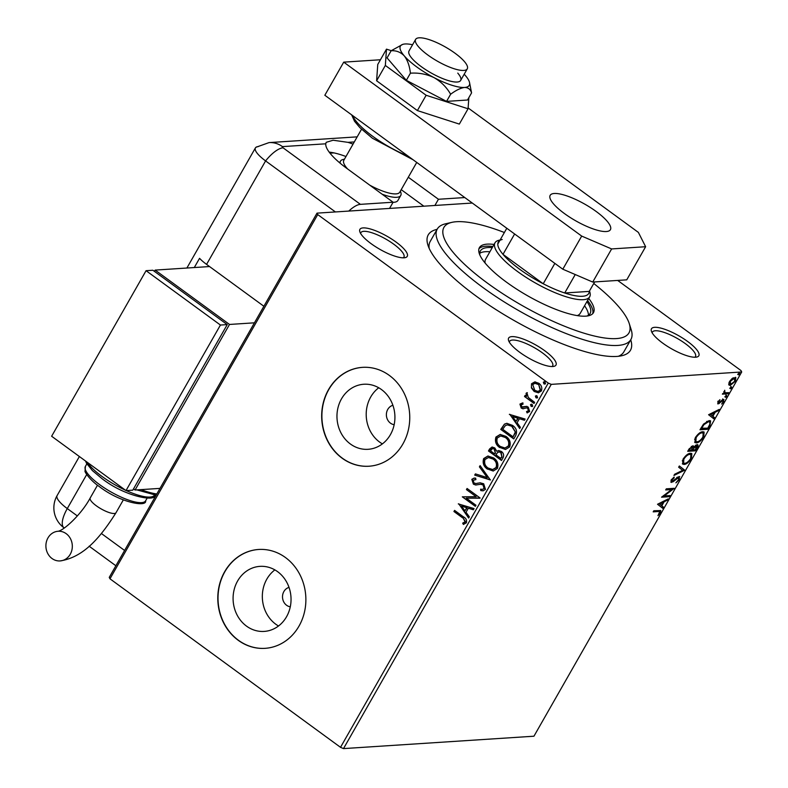 <?xml version="1.0" encoding="UTF-8"?>
<svg xmlns="http://www.w3.org/2000/svg" width="788" height="788" viewBox="0 0 788 788"><rect width="100%" height="100%" fill="white"/><g stroke="black" fill="none" stroke-linecap="round" stroke-linejoin="round"><path stroke-width="1.18" d="M630.725 339.805A116.417 31.835 -150.3 0 1 621.821 355.723A116.417 31.835 -150.3 0 1 476.07 296.032A116.417 31.835 -150.3 0 1 427.923 245.127A116.417 31.835 -150.3 0 1 437.094 229.357M618.393 356.284A111.463 30.476 29.7 0 0 623.81 351.921L630.893 339.51A111.463 30.476 -150.3 0 1 483.064 287.6A111.463 30.476 -150.3 0 1 437.261 229.062A111.463 30.476 -150.3 0 1 445.545 223.812L451.839 222.364A106.508 29.126 29.7 0 0 487.693 283.316A106.508 29.126 29.7 0 0 587.621 334.26A106.508 29.126 29.7 0 0 629.238 323.543A106.508 29.126 29.7 0 0 593.758 283.483M396.039 242.044A27.245 7.447 -150.3 0 1 405.209 257.637A27.245 7.447 -150.3 0 1 371.099 243.659A27.245 7.447 -150.3 0 1 359.83 231.751A27.245 7.447 -150.3 0 1 370.478 229.012A27.245 7.447 -150.3 0 1 396.039 242.044M403.328 257.824A24.773 6.777 29.7 0 0 403.909 257.193A24.773 6.777 29.7 0 0 393.724 244.181A24.773 6.777 29.7 0 0 360.874 232.647A24.773 6.777 29.7 0 0 360.628 233.465M687.609 341.46A27.245 7.447 -150.3 0 1 696.779 357.053A27.245 7.447 -150.3 0 1 662.669 343.085A27.245 7.447 -150.3 0 1 651.4 331.167A27.245 7.447 -150.3 0 1 662.048 328.429A27.245 7.447 -150.3 0 1 687.609 341.46M694.898 357.24A24.773 6.777 29.7 0 0 695.469 356.619A24.773 6.777 29.7 0 0 685.294 343.607A24.773 6.777 29.7 0 0 652.444 332.073A24.773 6.777 29.7 0 0 652.198 332.881M544.774 350.759A27.245 7.447 -150.3 0 1 553.944 366.351A27.245 7.447 -150.3 0 1 519.834 352.374A27.245 7.447 -150.3 0 1 508.565 340.465A27.245 7.447 -150.3 0 1 519.203 337.727A27.245 7.447 -150.3 0 1 544.774 350.759M552.063 366.538A24.773 6.777 29.7 0 0 552.634 365.908A24.773 6.777 29.7 0 0 542.459 352.896A24.773 6.777 29.7 0 0 509.609 341.362A24.773 6.777 29.7 0 0 509.353 342.179M289.019 587.385A9.909 8.806 -93.7 0 0 282.606 595.344A9.909 8.806 -93.7 0 0 286.586 605.263A9.909 8.806 -93.7 0 0 290.279 606.809M392.897 405.278A9.909 8.806 -93.7 0 0 386.475 413.237A9.909 8.806 -93.7 0 0 390.464 423.156A9.909 8.806 -93.7 0 0 394.158 424.693M246.526 626.125A32.594 28.969 -93.7 0 0 264.177 631.415A32.594 28.969 -93.7 0 0 290.171 607.321A32.594 28.969 -93.7 0 0 277.593 571.655A32.594 28.969 -93.7 0 0 259.951 566.365A32.594 28.969 -93.7 0 0 233.957 590.468A32.594 28.969 -93.7 0 0 246.526 626.125M274.864 569.882A32.594 28.969 -93.7 0 0 275.78 624.224A32.594 28.969 -93.7 0 0 278.509 625.997M350.404 444.008A32.594 28.969 -93.7 0 0 368.055 449.308A32.594 28.969 -93.7 0 0 394.049 425.205A32.594 28.969 -93.7 0 0 381.471 389.548A32.594 28.969 -93.7 0 0 363.82 384.249A32.594 28.969 -93.7 0 0 337.835 408.351A32.594 28.969 -93.7 0 0 350.404 444.008M378.742 387.765A32.594 28.969 -93.7 0 0 379.649 442.107A32.594 28.969 -93.7 0 0 382.387 443.88M342.1 458.183A49.536 44.02 -93.7 0 0 368.932 466.23A49.536 44.02 -93.7 0 0 408.43 429.598A49.536 44.02 -93.7 0 0 389.321 375.403A49.536 44.02 -93.7 0 0 362.5 367.356A49.536 44.02 -93.7 0 0 323.001 403.988A49.536 44.02 -93.7 0 0 342.1 458.183M362.608 367.356A49.536 44.02 -93.7 0 0 323.208 404.027A49.536 44.02 -93.7 0 0 342.327 458.163A49.536 44.02 -93.7 0 0 369.04 466.22M238.232 640.299A49.536 44.02 -93.7 0 0 265.054 648.337A49.536 44.02 -93.7 0 0 304.552 611.715A49.536 44.02 -93.7 0 0 285.443 557.52A49.536 44.02 -93.7 0 0 258.622 549.472A49.536 44.02 -93.7 0 0 219.123 586.095A49.536 44.02 -93.7 0 0 238.232 640.299M258.73 549.463A49.536 44.02 -93.7 0 0 219.33 586.144A49.536 44.02 -93.7 0 0 238.459 640.28A49.536 44.02 -93.7 0 0 265.162 648.337M728.723 384.475L729.481 381.54L732.15 378.476L735.795 377.482L735.48 381.146L730.171 385.43L728.723 384.475L729.176 385.204M728.181 393.783L722.379 394.158L723.867 392.995L724.704 390.257L724.97 392.749L728.811 392.67L728.181 393.783L727.432 393.242L722.724 393.547M723.719 391.803L724.97 392.749M723.423 399.457L723.758 401.703L721.67 404.047L722.98 401.87L722.823 400.57L718.183 403.909L717.868 401.89L719.927 399.683L718.626 401.772L718.794 402.796L722.32 399.88L723.975 399.585M718.163 401.437L718.794 402.796M722.113 400.028L723.098 400.639L722.094 400.038M718.755 402.796L717.661 403.791M709.86 425.894L707.939 429.253L700.01 429.775L703.507 424.111L709.161 420.595L710.628 420.91L709.86 425.894L709.289 425.471M692.76 445.801L693.667 447.052L697.006 444.629C698.306 444.56 698.404 445.653 697.311 447.899L695.656 450.805L687.717 451.317L688.889 449.268L692.76 445.801L693.401 445.949M697.006 444.629L697.725 444.796M684.536 470.298L673.947 475.459L674.636 474.248L682.664 470.337L678.655 467.205L679.355 465.984L684.634 470.111L682.644 470.318M670.125 495.563L669.485 496.676L661.556 497.189L671.603 489.565L665.683 489.949L666.323 488.836L674.252 488.314L664.225 495.947L670.125 495.563M658.463 511.52L653.183 511.865L653.823 510.752L660.758 510.565L660.452 512.87L657.97 515.667L659.743 511.619L657.724 510.979L653.538 511.245M340.514 747.32L548.261 383.086L551.255 384.367L741.705 371.975L533.949 736.209L343.499 748.6L340.514 747.32L109.975 578.806L109.246 577.377L317.003 213.144L472.298 203.038M551.255 384.367L343.499 748.6M657.527 504.251L668.214 498.902L667.525 500.114L664.136 501.769L661.812 505.837L663.506 507.157L662.816 508.378L657.527 504.251M672.361 481.212L670.824 481.872L671.573 482.414L671.199 479.941L674.134 477.055L674.124 477.892L671.997 479.902L672.174 481.301L679.089 476.553L679.492 479.478L675.907 482.847L678.635 479.606L678.448 477.676L673.11 481.764L670.952 482.266M677.7 477.124L678.862 477.774L677.7 477.124L676.715 477.548M670.952 480.414L672.174 481.301M679.089 476.553L679.749 476.71M684.092 464.428L682.654 464.083L683.029 459.197C685.698 455.336 688.16 453.366 690.416 453.287L691.825 453.602L691.421 458.567C688.761 462.379 686.328 464.329 684.092 464.428L682.349 463.768M696.385 442.886L694.947 442.541L695.312 437.655C697.991 433.794 700.453 431.824 702.699 431.745L704.108 432.06L703.704 437.025C701.054 440.837 698.611 442.787 696.385 442.886L694.632 442.226M708.589 414.724L719.277 409.386L718.587 410.597L715.189 412.252L712.874 416.32L714.568 417.64L713.879 418.852L708.589 414.724M725.295 397.122L726.664 395.487L726.792 396.374L725.6 397.349L725.472 396.462M726.664 395.487L726.792 396.374L726.053 395.832L724.861 396.807M730.171 388.582L731.54 386.947L731.668 387.834L730.476 388.809L730.348 387.923M731.54 386.947L731.668 387.834L730.929 387.292L729.737 388.257M738.11 374.645L739.479 373.019L739.617 373.906L738.425 374.871L738.287 373.995M739.479 373.019L739.617 373.906L738.868 373.364L737.676 374.33M617.684 280.429L740.976 370.547L741.705 371.975M531.398 387.913L531.536 383.746L534.816 381.894L538.815 383.283C541.533 385.224 542.38 387.785 541.386 390.946L538.391 392.808L534.156 391.459L531.398 387.913L531.536 383.746M534.008 403.456L524.503 396.502L525.133 395.389L526.532 396.413L526.079 393.33L526.886 392.719L528.285 397.447L534.648 402.343L534.008 403.456M522.838 404.195L521.134 404.884L521.804 406.904L526.571 406.431L528.255 407.14L529.654 411.503L527.064 412.853L526.542 411.572L528.423 410.775L527.665 408.292L526.611 407.889L522.877 408.765L521.213 408.046L519.932 404.106L522.503 402.944L523.055 404.175M522.818 407.268L527.024 406.401M526.059 406.421L526.571 406.431M527.467 412.843L527.005 411.553M526.542 411.572L527.093 411.543M526.995 411.543L528.876 410.745L528.118 408.263L526.768 407.879M523.399 408.775L521.213 408.046M515.697 435.567L513.776 438.926L500.764 429.421L504.448 424.121L506.812 423.323L512.515 425.382C516.367 427.963 517.43 431.351 515.697 435.567M501.493 460.478L488.471 450.963L489.644 448.914L492.047 447.013L494.775 447.929L496.765 451.317L498.646 450.549L501.395 451.455C503.542 453.041 504.123 455.08 503.138 457.582L501.493 460.478M490.363 479.971L474.701 475.105L475.391 473.893L487.279 477.587L479.409 466.851L480.109 465.629L490.363 479.971M475.962 505.236L475.322 506.349L462.31 496.834L476.149 496.686L466.437 489.594L467.077 488.481L480.089 497.986L466.279 498.154L475.962 505.236M462.595 517.834L453.937 511.51L454.577 510.388L463.364 516.82C465.984 518.1 466.998 520.09 466.407 522.799L463.354 524.434L462.674 523.143L465.068 521.833L463.048 517.805L453.937 511.51M548.261 383.086L317.731 214.582L109.975 578.806M458.281 503.896L474.051 508.575L473.361 509.787L468.338 508.23L466.023 512.298L469.343 516.839L468.653 518.051L458.764 503.818M485.457 489.407L483.054 490.835L480.759 490.579L480.611 489.19L482.423 489.378L484.078 488.511L483.024 484.876L480.513 484.295L475.686 485.014L473.381 484.137L471.815 479.331L474.1 478.08L475.617 478.139L475.922 479.596L473.145 480.316L473.962 482.985L476.031 483.536L480.099 482.808L483.684 483.773L485.457 489.407M476.169 485.014L473.381 484.137M487.408 469.136C483.655 466.496 482.404 462.98 483.655 458.586L487.89 456.016L493.702 457.946C497.464 460.586 498.686 464.102 497.386 468.496L493.18 471.017L487.861 469.106C484.108 466.466 482.857 462.95 484.108 458.557L483.655 458.586M499.7 447.584C495.938 444.954 494.687 441.438 495.938 437.044L500.183 434.464L505.995 436.394C509.747 439.044 510.979 442.56 509.669 446.954L505.472 449.475L500.153 447.554C496.391 444.924 495.14 441.408 496.391 437.015L495.938 437.044M509.344 414.37L525.113 419.058L524.424 420.27L519.4 418.714L517.076 422.782L520.405 427.313L519.706 428.524L509.816 414.301M532.205 406.569L531.082 406.312L530.521 404.589L532.136 404.461L532.698 406.175L531.082 406.312L532.698 406.175M531.536 406.283L530.521 404.589L532.136 404.461M537.071 398.029L535.948 397.773L535.397 396.049L537.012 395.911L537.564 397.635L535.948 397.773L537.564 397.635M536.401 397.743L535.397 396.049L537.012 395.911M545.02 384.101L543.897 383.845L543.346 382.121L544.961 381.983L545.513 383.707L543.897 383.845L545.513 383.707M544.35 383.815L543.346 382.121L544.961 381.983M317.003 213.144L317.731 214.582M437.261 229.062L430.179 241.483A111.463 30.476 29.7 0 0 429.174 248.368M454.39 511.481L454.883 510.614M463.777 524.365L462.674 523.143M463.127 523.114L464.467 522.424M464.92 522.395L465.068 521.833M465.521 521.804L463.048 517.805M473.44 509.639L468.338 508.23M468.86 517.686L458.734 503.867M464.959 510.841L467.185 507.699L461.472 506.093L464.959 510.841L466.732 507.728L461.472 506.093M475.469 506.093L462.31 496.834M466.437 489.594L476.149 496.686M466.89 489.565L467.382 488.698M479.961 498.213L466.279 498.154M483.271 490.806L480.759 490.579M481.212 490.55L481.084 489.289M482.65 489.358L484.078 488.511M484.531 488.481L483.024 484.876M483.477 484.847L481.537 484.305M481.99 484.275L480.749 484.285M473.834 484.108L471.815 479.331M472.278 479.301L474.317 478.07M475.903 479.528L474.79 479.537M478.109 483.113L476.031 483.536M478.562 483.083L480.316 482.798M490.451 479.833L474.701 475.105M475.154 475.075L475.765 474.012M479.409 466.851L487.279 477.587M479.862 466.821L480.355 465.964M484.108 458.557L488.117 455.996M493.406 470.997L487.861 469.106M492.904 469.52L496.479 467.53C497.553 463.984 496.568 461.147 493.524 459.03L488.668 457.493M493.071 459.059L488.432 457.503L485.014 459.512C484.009 463.068 485.014 465.895 488.038 468.013L492.677 469.54L496.026 467.56C497.1 464.014 496.115 461.177 493.071 459.059L493.524 459.03M501.631 460.222L488.471 450.963M488.924 450.933L492.283 447.013M498.873 450.549L496.765 451.317M501.217 452.548L498.893 451.977L497.435 452.627L495.947 454.843L500.794 458.38L501.966 457.079L501.217 452.548L499.119 451.967M494.608 449.032L492.589 448.51L490.441 450.825L494.618 453.868L495.396 453.277L494.608 449.032L492.825 448.51M495.396 453.277L494.155 449.061M494.618 453.868L494.943 453.307M501.966 457.079L500.764 452.578M500.794 458.38L501.513 457.109M496.391 437.015L500.41 434.454M505.699 449.456L500.153 447.554M505.187 447.978L508.772 445.988C509.836 442.442 508.851 439.606 505.807 437.478L500.951 435.951M505.354 437.507L500.725 435.961L497.307 437.97C496.302 441.526 497.307 444.353 500.331 446.471L504.97 447.998L508.319 446.018C509.383 442.472 508.398 439.635 505.354 437.507L505.807 437.478M513.924 438.68L500.764 429.421M501.217 429.391L504.448 424.121M504.901 424.092L507.029 423.314M512.338 426.466L507.364 424.86L505.344 425.609L502.734 429.283L513.077 436.838L515.579 432.385L512.338 426.466L507.58 424.85M515.579 432.385L511.885 426.495M513.077 436.838L515.125 432.415M524.503 420.122L519.4 418.714M519.913 428.16L509.797 414.34M516.012 421.324L518.248 418.182L512.535 416.576L516.012 421.324L517.795 418.211L512.535 416.576M521.666 408.017L519.932 404.106M520.385 404.077L522.966 402.914M530.974 404.559L531.467 404.175M534.156 403.2L524.503 396.502M524.956 396.472L525.448 395.615M526.079 393.33L526.532 396.413M526.532 393.301L527.339 392.69M535.85 396.019L536.342 395.625M531.989 383.726L535.269 381.865M538.618 392.788L534.156 391.459M534.609 391.429L531.851 387.883M538.243 391.4L540.666 390.07L538.637 384.377L535.141 383.323M538.184 384.406L534.914 383.332L532.708 384.603L534.796 390.346L538.027 391.429L540.213 390.099L538.637 384.377M543.799 382.091L544.291 381.697M660.255 510.407L659.911 511.944M659.851 512.427L660.452 512.87M659.743 511.619L657.724 510.979M666.806 499.592L667.525 500.114M663.417 501.247L664.136 501.769M663.368 501.266L662.856 502.163M661.083 505.275L661.812 505.837M661.073 505.295L663.506 507.157M662.767 506.615L662.087 507.807M659.497 504.034L661.27 505.413L663.043 502.301L659.497 504.034L661.27 505.413M662.334 501.769L663.043 502.301M669.032 495.632L669.485 496.676M668.746 496.135L662.225 496.558M666.037 489.328L670.864 489.023L671.603 489.565M672.854 488.402L671.455 489.456M663.624 495.504L664.225 495.947M678.901 479.045L679.492 479.478M676.872 477.656L677.453 478.089M672.41 481.251L673.11 481.764M673.533 477.469L674.124 477.892M671.465 479.508L671.997 479.902M679.286 476.553L679.069 478.296M679.335 466.013L684.634 470.111M691.401 453.386L691.431 456.41M690.849 458.153L691.421 458.567M685.668 463.117L683.354 463.886M689.027 453.858L689.776 454.4C687.993 454.469 686.023 456.025 683.866 459.099L683.57 463.048L684.723 463.314C686.506 463.245 688.456 461.699 690.583 458.665L690.928 454.666L688.032 454.075M682.319 460.694L683.57 463.048M683.324 458.705L683.866 459.099M690.928 454.666L689.776 454.4M695.193 449.761L695.656 450.805M694.908 450.253L688.072 450.706M692.918 445.801L693.667 447.052M697.262 444.629L697.035 446.402M696.72 447.476L697.311 447.899M693.371 446.835L692.8 447.653M695.627 445.2L696.799 445.85L695.548 445.21M691.391 446.372L692.593 447.023L691.293 446.382M689.825 448.993L689.165 450.145L691.716 449.987L692.14 446.914L689.825 448.993L689.283 448.599M688.614 449.741L689.165 450.145M692.849 449.367L692.524 449.928L695.479 449.741L696.365 445.742L692.849 449.367L692.288 448.963M691.972 449.524L692.524 449.928M693.204 447.042L693.952 447.584M703.684 431.844L703.723 434.868M703.142 436.611L703.704 437.025M697.951 441.575L695.637 442.344M701.32 432.316L702.059 432.858C700.276 432.917 698.306 434.483 696.159 437.557L695.863 441.507L697.016 441.772C698.789 441.704 700.739 440.157 702.876 437.113L703.221 433.124L700.315 432.523M694.612 439.152L695.863 441.507M695.617 437.153L696.159 437.557M703.221 433.124L702.059 432.858M707.486 428.209L707.939 429.253M707.2 428.711L700.355 429.155M710.195 420.694L710.106 423.363M700.906 428.199L707.762 428.199L709.949 424.033L709.702 421.964L706.619 421.422M703.389 424.259L703.93 424.653L701.458 428.603M707.782 421.166L708.52 421.708L703.93 424.653M709.702 421.964L708.52 421.708M717.868 410.075L718.587 410.597M714.47 411.73L715.189 412.252M714.43 411.75L713.918 412.636M712.135 415.759L712.874 416.32M712.125 415.778L714.568 417.64M713.82 417.098L713.15 418.29M710.549 414.518L712.332 415.897L714.105 412.784L710.549 414.518L712.332 415.897M713.386 412.252L714.105 412.784M717.878 401.23L718.045 402.254M722.685 398.915L723.02 401.151M723.217 401.299L723.758 401.703M721.581 400.481L722.113 400.865M720.33 401.722L720.843 402.097M718.538 402.954L719.277 403.495M725.915 394.946L726.053 395.832M727.718 392.739L727.432 393.242M730.791 386.406L730.929 387.292M735.362 377.294L735.352 379.294M734.987 380.781L735.48 381.146M731.234 384.239L729.422 384.889L730.171 385.43M729.422 384.889L728.87 384.849M733.451 377.826L734.968 378.555L732.978 377.905M728.9 382.781L730.811 384.317L734.771 381.195L734.199 378.368L730.19 381.49L730.811 384.317M738.74 372.478L738.868 373.364M629.238 323.543L631.188 329.699A111.463 30.476 -150.3 0 1 630.893 339.51M589.493 290.969L589.818 292.003A54.49 14.903 -150.3 0 1 589.67 296.8A54.49 14.903 -150.3 0 1 517.401 271.417A54.49 14.903 -150.3 0 1 495.002 242.803L485.566 259.36A54.49 14.903 29.7 0 0 485.132 263.064M489.89 251.766A63.158 17.267 29.7 0 0 479.734 253.293M479.862 255.007A63.158 17.267 -150.3 0 1 480.394 250.919A63.158 17.267 -150.3 0 1 492.254 247.629M494.066 244.457A65.64 17.947 29.7 0 0 479.419 247.629A65.64 17.947 29.7 0 0 506.398 282.104A65.64 17.947 29.7 0 0 593.453 312.669A65.64 17.947 29.7 0 0 588.725 298.455M492.884 246.526A65.64 17.947 29.7 0 0 478.956 248.732M504.389 232.509A106.508 29.126 29.7 0 0 451.839 222.364M592.734 313.634A65.64 17.947 29.7 0 0 587.543 300.524M586.912 301.627A63.158 17.267 -150.3 0 1 590.123 313.506A63.158 17.267 -150.3 0 1 586.873 316.047M588.409 315.279A63.158 17.267 29.7 0 0 584.558 305.764M577.259 315.604A54.49 14.903 29.7 0 0 580.224 313.348L589.67 296.8M495.002 242.803A54.49 14.903 -150.3 0 1 499.06 240.232L500.114 239.995M502.202 239.513A52.018 14.223 29.7 0 0 497.789 244.063A52.018 14.223 29.7 0 0 503 254.357A52.018 14.223 29.7 0 0 519.716 269.279A52.018 14.223 29.7 0 0 543.227 283.759A52.018 14.223 29.7 0 0 564.72 292.988L589.247 291.393L594.644 281.927M575.24 274.539L564.72 292.988A52.018 14.223 29.7 0 0 589.247 291.393M514.623 233.977L503 254.357L543.227 283.759L554.85 263.379M497.789 244.063L506.802 228.264M400.402 191.07L400.836 192.43A34.672 9.486 -150.3 0 1 400.737 195.473L397.91 200.447A34.672 9.486 -150.3 0 1 393.045 202.319M329.995 153.167L333.964 152.902M455.05 53.239A29.727 8.126 29.7 0 0 415.621 39.4A29.727 8.126 29.7 0 0 427.835 55.012A29.727 8.126 29.7 0 0 467.264 68.852A29.727 8.126 29.7 0 0 455.05 53.239M361.525 129.252L343.834 160.269A32.2 8.806 29.7 0 0 347.616 168.977M340.18 163.234A34.672 9.486 -150.3 0 1 340.495 161.116A34.672 9.486 -150.3 0 1 343.076 159.481L344.464 159.166M400.737 195.473A34.672 9.486 -150.3 0 1 382.17 194.222M369.789 185.18A32.2 8.806 29.7 0 0 399.772 192.183L416.734 162.427M596.161 211.47A34.672 9.486 -150.3 0 1 610.414 229.682A34.672 9.486 -150.3 0 1 564.415 213.538A34.672 9.486 -150.3 0 1 550.172 195.326A34.672 9.486 -150.3 0 1 596.161 211.47M562.809 269.201L581.692 236.085L611.626 248.939L645.628 246.723L626.746 279.839L592.734 282.055L562.809 269.201L324.833 95.259L343.726 62.144L380.437 59.76M645.628 246.723L638.379 232.401L468.121 107.956M581.692 236.085L343.726 62.144M611.626 248.939L592.734 282.055M391.242 50.678L386.494 49.142L377.757 64.458L376.615 80.77L417.394 110.586L459.335 124.09L468.062 108.774L468.85 97.653M386.494 49.142L385.342 65.453L376.615 80.77M385.342 65.453L426.131 95.269L417.394 110.586M426.131 95.269L468.062 108.774M415.621 39.4L409.011 50.993A29.727 8.126 29.7 0 0 411.897 58.332A29.727 8.126 29.7 0 0 439.32 77.135A29.727 8.126 29.7 0 0 460.655 80.445A29.727 8.126 29.7 0 0 457.769 73.107M412.567 44.758A39.627 10.835 29.7 0 0 405.091 43.97A39.627 10.835 29.7 0 0 402.688 44.404L391.134 50.757C396.236 50.412 400.609 52.116 404.254 55.869C407.563 60.213 409.612 65.985 410.41 73.185C418.664 72.614 426.535 74.092 434.001 77.608C441.083 81.696 446.629 87.241 450.628 94.245C455.956 90.275 460.606 88.01 464.575 87.458C468.19 87.507 470.515 89.31 471.569 92.885L469.54 82.533A39.627 10.835 29.7 0 0 465.412 75.569A39.627 10.835 29.7 0 0 464.201 74.22M471.569 92.885L467.501 100.017L446.55 101.386L406.332 80.327L387.056 57.898L391.134 50.757M410.41 73.185L406.332 80.327M450.628 94.245L446.55 101.386M402.688 44.404A39.627 10.835 29.7 0 0 404.254 55.869A39.627 10.835 29.7 0 0 434.001 77.608A39.627 10.835 29.7 0 0 464.575 87.458A39.627 10.835 29.7 0 0 469.54 82.533M389.558 208.426L393.094 202.221L360.411 204.348A24.773 9.121 126.2 0 0 348.769 211.076M353.054 144.106A49.536 13.544 29.7 0 0 347.981 142.352L333.127 140.225L326.193 142.333L325.769 143.8A49.536 13.544 29.7 0 0 346.621 168.248L393.094 202.221M434.897 205.471L438.443 199.266L464.792 197.552M438.443 199.266L408.292 177.231M345.971 156.517A49.536 13.544 29.7 0 0 329.197 152.123M357.181 136.856L269.053 142.598L256.001 147.257A24.773 6.777 29.7 0 0 265.595 160.91L335.422 211.942L265.595 160.91A24.773 9.121 -53.8 0 1 283.069 147.809L360.411 204.348M423.846 206.19L401.21 189.652M263.891 306.266L206.574 264.384A24.773 6.777 -150.3 0 1 199.551 258.326L194.291 267.546M258.336 146.578A24.773 6.777 29.7 0 0 255.42 147.898A24.773 6.777 29.7 0 0 265.595 160.91L206.574 264.384M52.028 558.515A14.864 13.209 86.3 0 1 46.295 542.252A14.864 13.209 86.3 0 1 58.145 531.26A14.864 13.209 86.3 0 1 66.192 533.673A14.864 13.209 86.3 0 1 71.925 549.935A14.864 13.209 86.3 0 1 60.075 560.928A14.864 13.209 86.3 0 1 52.028 558.515M133.527 488.885L135.073 490.008L229.505 324.449L254.445 322.824M154.409 271.368L155.137 270.097L229.505 324.449M160.013 488.383L135.073 490.008M155.137 270.097L209.549 266.551M227.239 324.597L152.872 270.245L146.066 270.688L51.634 436.247L126.001 490.599L132.798 490.156L227.239 324.597L220.433 325.04L146.066 270.688M126.001 490.599L220.433 325.04M674.617 479.636L675.139 480.02M701.32 427.47L701.872 427.874M352.561 115.521A49.536 13.544 29.7 0 0 372.734 136.314A49.536 13.544 29.7 0 0 408.095 156.113M325.769 143.8L282.459 146.617A2.069 0.561 29.7 0 0 283.069 147.809M354.285 141.939L347.981 142.352M269.053 142.598A24.773 22.015 86.3 0 1 282.459 146.617M86.719 474.504L67.285 508.575L77.362 515.943M101.435 533.535L124.602 550.467M79.381 456.518L57.11 495.573A24.773 6.777 29.7 0 0 67.285 508.575A24.773 9.121 -53.8 0 0 64.005 527.832L64.261 528.019M58.026 531.279C63.986 530.423 81.676 514.032 90.206 497.977A14.864 4.068 29.7 0 0 96.313 505.788A14.864 4.068 29.7 0 0 114.27 513.49A14.864 4.068 29.7 0 0 116.023 512.702C101.169 536.126 84.365 557.254 60.075 560.928M87.212 462.251A39.627 10.835 29.7 0 0 102.095 476.504A39.627 10.835 29.7 0 0 125.469 490.215M145.632 500.784C147.1 507.511 119.973 502.586 99.308 486.56C90.039 480.266 84.355 471.667 85.045 471.076L85.39 466.427A34.672 9.486 29.7 0 0 99.643 484.64A34.672 9.486 29.7 0 0 145.632 500.784L147.1 498.213M140.963 489.624A49.536 13.544 29.7 0 0 156.822 493.968M126.277 490.579A39.627 10.835 29.7 0 0 154.606 495.041M718.548 402.747L717.799 402.195M339.579 162.722L340.495 161.116M467.264 68.852L460.655 80.445M413.178 159.826L372.409 138.235L359.86 127.617L354.531 121.273L351.665 114.871M255.42 147.898L186.894 268.028M115.875 565.754L89.123 546.192M57.11 495.573A24.773 24.773 0 0 0 64.005 527.832M123.312 499.927L116.023 512.702M85.528 461.01L86.493 463.226L92.403 470.603L101.76 478.434C125.272 497.001 157.098 502.202 154.655 494.962M85.39 466.427L86.857 463.856M156.113 495.219L136.905 489.89M97.495 485.201L90.206 497.977"/></g></svg>
